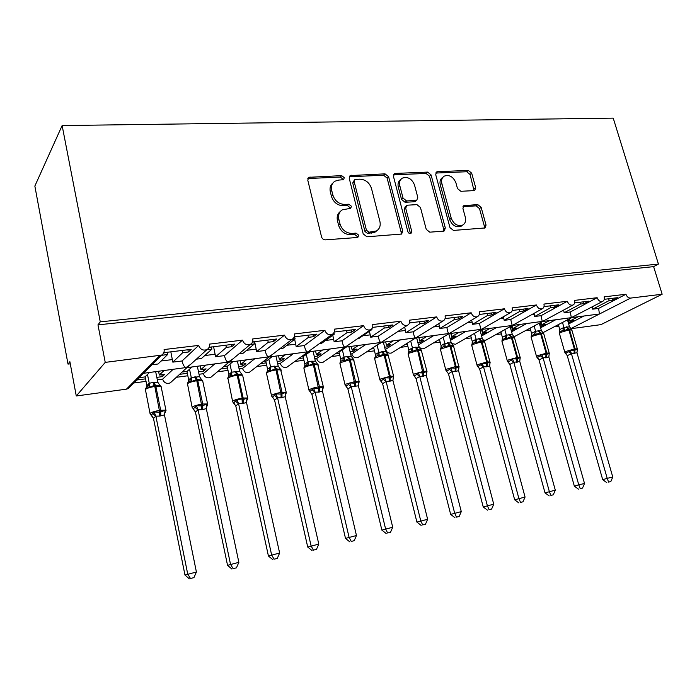 <?xml version="1.0" encoding="UTF-8"?>
<svg xmlns="http://www.w3.org/2000/svg" width="697" height="697" viewBox="0 0 697 697"><rect width="100%" height="100%" fill="white"/><g stroke="black" fill="none" stroke-linecap="round" stroke-linejoin="round"><path stroke-width="1.05" d="M344.283 177.683L341.696 175.635L308.788 177.317L307.778 180.174L321.544 236.884C322.197 238.81 323.478 239.794 325.368 239.855L357.169 237.511L357.883 237.302L358.676 235.168L356.071 233.129L352.011 233.417C346.113 233.216 342.114 230.088 340.023 224.033L338.864 219.337C338.001 215.077 339.151 211.905 342.305 209.832L350.696 208.316L351.436 206.26L348.84 204.212L344.797 204.439C338.908 204.16 334.926 201.024 332.852 195.029L331.702 190.386C330.866 186.299 331.946 183.241 334.926 181.211L338.725 180.087L343.586 179.678L344.283 177.683M342.924 179.904L342.872 179.085L340.293 177.038L307.821 178.545M357.221 237.511L357.212 236.44L354.616 234.401L350.565 234.689L352.011 233.417M350.033 208.534L349.999 207.593L347.411 205.554L343.368 205.781L344.797 204.439M473.916 190.612L474.77 190.386L475.676 187.615L471.677 173.161L468.332 170.416L437.603 171.689L436.636 171.95L435.73 174.703L449.992 227.649L453.459 230.428L485.068 227.945L486.044 225.053L481.139 207.34L477.776 204.604L463.88 205.632L462.921 208.473L465.343 217.325C466.145 220.914 465.256 223.502 462.677 225.079C457.589 226.542 453.782 224.268 451.255 218.274L441.863 183.485C441.096 180.105 441.907 177.639 444.294 176.097C449.434 174.511 453.303 176.75 455.916 182.814L457.476 188.538L460.874 191.3L473.916 190.612M130.112 386.678L128.231 388.56L126.445 389.153L76.278 395.974L69.874 361.665L68.01 364.104L34.85 186.064L62.129 125.565L100.263 321.866L97.972 324.863L105.238 362.388L161.582 355.113C163.629 353.841 164.466 351.985 164.091 349.546L198.68 345.407C200.248 349.485 203.001 350.887 206.939 349.606C208.961 348.387 209.771 346.557 209.37 344.126L242.512 340.153C244.037 344.109 246.668 345.494 250.415 344.327C252.392 343.159 253.177 341.356 252.758 338.925L284.542 335.126C286.023 338.951 288.549 340.328 292.113 339.265C294.047 338.132 294.805 336.363 294.369 333.95L324.872 330.3C326.318 334.002 328.74 335.37 332.138 334.394C334.037 333.305 334.76 331.563 334.316 329.167L363.616 325.656C365.028 329.263 367.354 330.613 370.595 329.707C372.451 328.662 373.148 326.954 372.686 324.575L400.853 321.204C402.239 324.706 404.478 326.039 407.579 325.203L393.657 334.272M62.129 125.565L613.229 118.133L658.43 264.067L100.263 321.866M388.604 176.716L385.032 173.849L350.234 175.574L349.249 178.397L363.198 233.887L366.91 236.797L401.629 234.044L402.709 231.047L388.604 176.716L387.114 178.083L383.55 175.226L349.293 176.75M395.478 173.422L427.618 172.098L431.068 174.903L445.322 227.98L444.285 230.925L443.44 231.16L429.77 232.171L426.242 229.357L420.448 207.462L416.928 204.63L407.71 205.171L406.734 205.449L405.724 208.342L411.735 231.326L410.986 233.417C409.566 233.843 408.52 233.242 407.841 231.613L393.483 176.507L394.424 173.719L395.478 173.422L393.979 174.79L426.067 173.448L427.618 172.098M604.264 299.309L617.455 297.706L612.82 300.119L609.195 300.555L592.677 309.163L598.601 308.414L625.941 294.256C626.925 296.809 628.485 298.089 630.611 298.089L662.15 294.239L600.919 324.636L570.948 328.714M583.589 301.81L584.121 303.622L580.383 304.084L564.178 312.761L570.294 311.986L597.137 297.706C598.374 300.721 600.213 301.958 602.626 301.418C604.168 300.599 604.665 299.074 604.142 296.861L625.941 294.256M592.241 306.863L592.677 309.163M608.673 298.778L609.195 300.555M570.843 328.609L599.455 313.998L571.331 317.649L602.626 301.418M513.68 336.39L515.214 336.189L542.318 321.57L571.331 317.649L570.294 311.986M540.593 327.799L555.474 319.879M542.832 332.53L544.008 332.138M568.665 323.922L583.494 316.246M574.668 302.89L588.677 301.2L584.121 303.622M553.897 305.408L554.429 307.255L550.552 307.725L534.695 316.482L541.029 315.68L567.306 301.27C568.569 304.362 570.46 305.617 572.978 305.033C574.555 304.188 575.086 302.646 574.563 300.407L597.137 297.706M563.629 310.078L564.178 312.761M579.852 302.263L580.383 304.084M542.318 321.57L572.978 305.033M483.335 340.162L485.853 340.171L512.278 325.473L542.249 321.413L541.029 315.68M511.581 331.824L526.523 323.626M544.008 306.61L558.881 304.807L554.429 307.255M523.151 309.137L523.674 311.019L519.657 311.507L504.184 320.332L510.735 319.505L536.411 304.972C537.701 308.135 539.652 309.398 542.266 308.788C543.887 307.908 544.444 306.332 543.93 304.075L567.306 301.27M534.033 313.362L534.695 316.482M550.02 305.878L550.552 307.725M512.278 325.473L542.266 308.788M510.265 325.743L512.164 325.307L510.735 319.505M481.583 335.998L496.586 327.512M485.853 340.171L486.323 339.909M512.234 310.461L528.03 308.544L523.674 311.019M491.289 312.997L491.812 314.913L487.647 315.419L472.583 324.314L479.379 323.46L504.384 308.806C505.691 312.047 507.704 313.328 510.431 312.665C512.103 311.759 512.687 310.165 512.182 307.874L536.411 304.972M503.4 316.717L504.184 320.332M519.134 309.625L519.657 311.507M451.56 343.516L455.498 344.292L510.431 312.665M418.871 346.453C420.343 348.535 422.094 349.223 424.107 348.544L448.99 333.68L481.017 329.341L479.379 323.46M450.567 340.345L465.605 331.528M455.498 344.292L456.038 343.978M479.275 314.452L496.055 312.422L491.812 314.913M458.251 317.004L458.774 318.956L454.453 319.479L439.851 328.444L446.89 327.555L471.163 312.787C472.496 316.107 474.579 317.405 477.419 316.691C479.135 315.75 479.745 314.129 479.248 311.812L504.384 308.806M471.677 320.123L472.583 324.314M487.125 313.502L487.647 315.419M448.99 333.68L477.419 316.691M385.171 349.415L385.563 349.363C386.791 352.508 388.813 353.71 391.627 352.943L415.63 338.001L448.763 333.523C448.101 333.027 447.483 331.04 446.89 327.555M418.461 344.867L433.543 335.684M424.107 348.544L424.717 348.178M445.069 318.599L462.886 316.438L458.774 318.956M423.976 321.151L424.49 323.147L420.012 323.696L405.915 332.73L413.216 331.807L436.679 316.908C438.03 320.324 440.19 321.639 443.161 320.873C444.921 319.897 445.557 318.241 445.069 315.907L471.163 312.787M438.788 323.591L439.851 328.444M453.939 317.527L454.453 319.479M415.63 338.01L443.161 320.873M350.643 354.024L351.715 353.876C352.97 357.117 355.061 358.319 357.988 357.5L381.041 342.488L415.334 337.853C414.549 337.365 413.844 335.353 413.216 331.807M385.563 349.363L400.322 339.988M391.627 352.943L392.324 352.516M409.54 322.903L428.472 320.611L424.49 323.147M381.041 342.488L407.579 325.203C409.383 324.201 410.045 322.511 409.575 320.158L436.679 316.908M404.748 327.355L405.915 332.73M419.498 321.7L420.012 323.696M378.715 342.793L380.658 342.349C379.743 341.861 378.95 339.822 378.279 336.215L400.853 321.204M351.715 353.876L365.89 344.457M357.988 357.5L358.789 356.986M370.56 329.742L371.928 329.568L358.572 338.698L357.23 338.873M372.616 327.381L392.733 324.941L388.909 327.494L384.247 328.06L370.699 337.174L378.279 336.215M371.745 328.862L371.928 329.568M369.436 331.275L370.699 337.174M383.742 326.03L384.247 328.06M314.844 358.807L316.638 358.563C317.919 361.882 320.089 363.102 323.147 362.222L348.151 345.093M277.694 363.764L280.272 363.425C281.579 366.84 283.827 368.068 287.016 367.11L307.865 351.976L344.684 347.01C343.621 346.531 342.732 344.457 342.018 340.789L363.616 325.656M316.638 358.563L330.169 349.084M323.147 362.222L324.061 361.595M332.068 334.447L334.272 334.177L321.552 343.368L319.383 343.647M334.203 332.033L355.592 329.437L351.924 332.016L347.089 332.608L334.151 341.783L342.018 340.789M333.915 332.687L334.272 334.177M332.765 335.266L334.151 341.783M346.583 330.535L347.089 332.608M307.865 351.976L311.071 349.667M239.115 368.922L242.53 368.46C243.872 371.98 246.207 373.217 249.543 372.181L269.129 357.003L307.316 351.846C306.105 351.384 305.112 349.275 304.345 345.546L324.872 330.3M280.272 363.425L293.106 353.893M287.016 367.11L288.079 366.343M291.999 339.343L295.119 338.96L283.078 348.221L280.02 348.613M294.221 336.878L316.961 334.124L313.476 336.721L308.449 337.331L296.173 346.575L304.345 345.546M294.622 336.825L295.119 338.96M294.657 339.317L296.173 346.575M307.952 335.213L308.449 337.331M269.129 357.003L268.484 356.881L272.562 354.381M228.947 362.205L268.484 356.881C267.108 356.42 266.01 354.285 265.191 350.486L284.542 335.126M242.53 368.46L254.605 358.885M249.543 372.181L250.772 371.231M250.275 344.449L254.353 343.952L243.07 353.274L239.062 353.78M252.567 341.922L276.753 338.995L273.468 341.608L268.232 342.253L256.688 351.558L265.191 350.486M253.865 341.765L254.353 343.952M254.64 341.669L256.688 351.558M267.744 340.084L268.232 342.253M228.834 362.222L228.093 362.109L232.537 359.216M157.33 379.848L162.628 379.133C164.039 382.871 166.574 384.125 170.234 382.897L186.901 367.659L228.093 362.109C226.542 361.665 225.331 359.504 224.451 355.618L242.512 340.153M199.028 374.272L203.341 373.697L214.589 364.069M203.341 373.697C204.718 377.321 207.148 378.567 210.642 377.443L212.062 376.258M206.765 349.763L211.879 349.145L201.424 358.528L196.406 359.164M231.326 344.501L231.805 346.705L234.863 344.065L209.074 347.324M231.805 346.705L226.351 347.376L215.6 356.742L224.451 355.618M211.4 346.914L211.879 349.145M213.578 346.644L215.6 356.742M225.863 345.163L226.351 347.376M186.901 367.659L186.055 367.554L190.891 364.165M147.529 369.21L144.767 371.98L142.266 373.226L143.216 373.322L186.055 367.554C184.313 367.119 182.971 364.923 182.039 360.976L198.68 345.407M162.628 379.133L172.961 369.471M170.234 382.897L171.871 381.416M577.63 317.004L569.798 321.082L573.326 320.62L568.369 322.885M554.115 326.841L558.82 326.213M549.419 320.664L541.743 324.767L545.385 324.288L540.253 326.605M525.442 330.674L530.6 329.986M520.258 324.445L512.757 328.583L516.521 328.087L511.197 330.448M500.873 331.816L502.398 337.348L506.318 335.179L512.321 334.508L510.152 326.658M495.811 334.63L501.448 333.88M490.104 328.348L482.794 332.521L486.689 332.007L482.803 334.212L481.157 334.429M470.092 335.893L470.754 335.806M465.169 338.725L471.311 337.906M458.905 332.399L451.795 336.59L455.821 336.059L452.048 338.28L450.088 338.542M438.23 340.11L439.58 339.927M433.456 342.959L440.138 342.07M426.59 336.581L419.716 340.807L423.881 340.258L420.23 342.488L417.93 342.793M405.236 344.475L407.318 344.205M400.618 347.35L407.876 346.374M393.125 340.92L386.486 345.172L390.808 344.606L387.288 346.853L384.622 347.202M371.039 349.005L373.914 348.622M381.607 342.419L374.498 346.749M366.613 351.889L374.463 350.844M358.424 345.424L352.063 349.702L356.533 349.11L353.152 351.366L350.103 351.776M335.588 353.693L339.3 353.205M346.479 346.975L340.206 351.262L338.899 351.427M331.354 356.603L339.84 355.461M322.432 350.086L316.36 354.39L321.003 353.78L317.771 356.054L314.303 356.515M298.804 358.563L303.404 357.953M310.034 351.697L304.066 356.01L301.949 356.289M294.779 361.482L303.944 360.262M285.064 354.93L279.314 359.26L284.132 358.633L281.074 360.915L277.162 361.429M260.608 363.625L266.158 362.884M272.187 356.603L266.55 360.941L263.571 361.334M256.818 366.552L266.69 365.237M246.25 359.966L240.848 364.322L245.858 363.66L242.983 365.951L238.592 366.535M220.932 368.87L227.492 368.007M232.868 361.699L227.588 366.064L223.693 366.57M217.394 371.823L228.015 370.403M205.894 365.202L200.884 369.567L206.085 368.887L203.411 371.196L198.506 371.841M179.678 374.333L187.31 373.322M191.98 367.005L187.101 371.379L182.231 372.024M176.411 377.295L187.824 375.77M187.902 349.763L188.382 352.011L191.196 349.363L164.457 352.604L161.791 355.27L167.602 354.555L158.045 364L151.955 364.766M188.382 352.011L182.692 352.708L172.821 362.135L182.039 360.976M167.132 352.281L167.602 354.555M170.826 351.828L172.821 362.135M182.213 350.452L182.692 352.708M163.917 370.638L159.317 375.03L164.727 374.324L162.27 376.641L156.825 377.356M149.428 372.52L144.976 376.92L139.461 377.643L137.143 379.961L145.534 378.854M133.789 382.984L146.03 381.355M658.43 264.067L653.629 266.629L662.15 294.239M653.629 266.629L97.972 324.863M569.798 321.082L569.188 318.947M541.743 324.767L541.038 322.267M512.757 328.583L511.947 325.656M482.794 332.521L481.949 329.411M451.795 336.59L450.959 333.427M419.716 340.807L418.888 337.583M386.486 345.172L385.668 341.887M352.063 349.702L351.244 346.357M316.36 354.39L315.549 350.983M279.314 359.26L278.521 355.784M240.848 364.322L240.064 360.767M200.884 369.567L200.109 365.951M159.317 375.03L158.559 371.335M76.278 395.974L105.238 362.388M70.275 363.834L68.01 364.104M161.878 374.698L162.27 376.641M203.001 369.288L203.411 371.196M242.565 364.095L242.983 365.951M280.656 359.086L281.074 360.915M317.353 354.259L317.771 356.054M352.726 349.615L353.152 351.366M386.852 345.128L387.288 346.853M419.794 340.798L420.23 342.488M450.776 333.454L452.048 338.28M481.522 329.463L482.803 334.212M511.354 325.978L512.548 330.273M540.253 322.685L541.316 326.466M568.212 319.453L569.17 322.772M630.611 298.089L599.455 313.998L598.601 308.414M272.98 339.448L273.468 341.608M312.979 334.604L313.476 336.721M351.419 329.942L351.924 332.016M388.395 325.464L388.909 327.494M612.288 298.333L612.82 300.119M332.948 183.006C330.404 185.106 329.524 188.024 330.317 191.762L331.702 190.386M343.368 205.781C337.496 205.502 333.523 202.374 331.458 196.397L330.317 191.762M340.319 211.522C337.583 213.674 336.625 216.715 337.444 220.644L338.864 219.337M350.565 234.689C344.675 234.497 340.685 231.378 338.603 225.34L337.444 220.644M401.045 234.262L401.167 232.293L387.114 178.083M355.653 179.356L354.851 179.591L354.163 181.577L366.422 230.176L369.009 232.206L376.406 230.986C379.647 228.93 380.806 225.741 379.9 221.402L371.484 188.451C369.436 182.614 365.559 179.512 359.835 179.173L355.653 179.356M354.364 180.07L352.734 182.954L354.163 181.577M376.781 230.759L374.908 232.249L367.528 233.478L364.949 231.448L352.734 182.954M443.606 231.143L443.71 229.208L429.509 176.245L426.067 173.448M406.124 205.964L405.201 206.748L404.19 209.631L410.185 232.571L411.735 231.326M410.211 233.6L410.185 232.571M414.497 184.94C411.805 178.667 407.754 176.393 402.335 178.136C399.904 179.748 399.059 182.248 399.79 185.646L403.058 198.131L406.612 200.971L416.789 200.187L417.773 197.329L414.497 184.94M400.749 179.538C398.37 181.159 397.551 183.642 398.283 186.988L399.79 185.646M415.83 200.989L414.279 201.755L405.079 202.278L401.533 199.447L398.283 186.988M393.979 174.79L393.509 174.86M442.856 177.308L442.717 177.421C440.33 178.972 439.519 181.429 440.277 184.81L441.863 183.485M462.381 225.297L461.039 226.298C455.96 227.762 452.161 225.497 449.643 219.511L440.277 184.81M484.302 228.154L484.371 226.255L479.492 208.586L476.129 205.859L462.974 206.669M474.021 190.603L470.057 174.485L466.72 171.741L435.747 173.056M153.479 418.383L184.975 575.051L196.406 572.01L164.457 414.863L159.761 416.092L155.884 416.153L153.506 418.383L151.737 415.56M190.455 578.458L193.923 577.656L190.455 578.458L187.702 573.997L155.91 416.309M145.115 376.781L146.875 385.554L149.228 383.272L153.976 382.278L157.827 382.278L155.675 371.71M147.476 374.446L149.254 383.272L147.598 386.94L146.196 387.671L145.237 389.579M146.858 387.218L146.875 385.554M161.225 387.105L161.085 386.417L155.84 386.338L160.685 410.245L159.657 410.394C155.039 411.178 151.876 412.145 150.16 413.312L151.171 415.29L154.115 411.979L159.691 412.18L154.812 386.478C150.203 387.21 147.058 388.194 145.377 389.431L150.021 413.452M159.761 416.092L159.691 412.18L165.172 410.333L165.093 412.737M159.639 385.023L160.188 385.859L155.257 385.066L149.158 387.366L147.598 386.94M160.188 385.859L157.827 382.278M149.28 383.428L149.158 387.366M164.457 414.863L165.172 410.333M155.884 416.153L154.115 411.979M193.923 577.656L196.406 572.01M184.975 575.051L189.357 578.867M195.421 412.032L227.544 565.328L238.862 562.331L206.295 408.564L202.775 409.609L198.053 409.81L195.448 412.04L193.592 409.174M233.103 568.63L236.431 567.855L233.103 568.63L230.507 564.239L198.087 409.958M186.909 371.405L188.687 379.882L191.266 377.608L199.534 376.659L197.338 366.308M189.523 369.21L191.292 377.617L189.697 381.207L188.155 382L187.232 383.881M188.66 381.625L188.687 379.882M202.783 381.329L202.644 380.684L197.782 380.614L202.731 404.016L201.747 404.164C197.286 404.913 194.158 405.872 192.346 407.039L193.208 408.991L196.345 405.706L201.755 405.915L196.798 380.745C192.355 381.451 189.244 382.426 187.449 383.655L192.119 407.257M201.79 409.758L201.755 405.915L206.974 404.129L206.713 406.508M201.416 379.438L201.886 380.161L197.173 379.368L191.283 381.616L189.697 381.207M201.886 380.161L199.534 376.659M191.318 377.765L191.283 381.616M206.295 408.564L206.974 404.129M198.053 409.81L196.345 405.706M236.431 567.855L238.862 562.331M227.544 565.328L231.909 569.057M233.617 402.936L236.936 399.686L242.19 399.895L242.199 398.17C237.895 398.902 234.793 399.843 232.885 401.002L232.693 401.838L235.778 405.933L268.423 555.997L279.628 553.035L246.511 402.509L242.19 403.668L238.583 403.702L235.778 405.933L233.713 402.866M274.043 559.186L277.249 558.454L274.043 559.186L271.603 554.864L238.618 403.851M227.083 366.125L228.895 374.437L231.674 372.172L239.629 371.257L237.398 361.116M229.94 364.122L231.7 372.172M228.851 376.258L228.895 374.437M242.19 403.668L242.19 399.895L247.156 398.17L247.33 399.642L246.721 400.522M241.58 374.054L241.981 374.69L236.518 374.028L231.787 376.084L230.167 375.692L228.477 376.554L227.605 378.41M241.981 374.69L242.617 375.178L237.163 375.239C232.876 375.918 229.792 376.877 227.91 378.105L232.571 401.298M241.702 374.211L239.629 371.257M231.726 372.32L231.787 376.084M246.511 402.509L247.156 398.17M238.583 403.702L236.936 399.686M277.249 558.454L279.628 553.035M268.423 555.997L272.771 559.63M274.548 400.052L307.717 547.032L318.79 544.104L285.204 396.689L281.048 397.804L277.572 397.839L274.574 400.052L272.544 397.09M313.389 550.125L316.464 549.41L313.389 550.125L311.08 545.856L277.606 397.978M265.749 361.046L267.578 369.183L270.549 366.936L278.216 366.056L275.951 356.115M268.833 359.19L270.584 366.936L269.103 370.386L267.265 371.318L266.446 373.139M267.535 371.092L267.578 369.183M281.222 370.429L281.1 369.88L276.909 369.811L282.024 392.272L281.109 392.411C276.953 393.117 273.886 394.04 271.891 395.199L271.603 396.062L272.501 397.116L275.977 393.883L281.091 394.101L275.995 369.933C271.856 370.595 268.798 371.536 266.838 372.756L266.568 373.697L271.49 395.556M281.048 397.804L281.091 394.101L285.814 392.428L285.657 394.415L286.31 392.733M280.211 368.87L280.56 369.419L275.332 368.748L270.75 370.76L269.103 370.386M280.56 369.419L286.206 392.237L282.024 392.272L281.963 397.665M280.325 369.009L278.216 366.056M270.61 367.075L270.75 370.76M285.204 396.689L285.814 392.428M277.572 397.839L275.977 393.883M316.464 549.41L318.79 544.104M307.717 547.032L312.038 550.578M311.907 394.397L345.503 538.406L356.463 535.514L322.45 391.078L319.331 392.036L315.105 392.184L311.934 394.397L309.921 391.514M351.227 541.403L354.189 540.715L351.227 541.403L349.049 537.204L315.14 392.333M302.986 356.15L304.842 364.13L307.987 361.891L315.375 361.046L313.075 351.305M306.271 354.416L308.022 361.891M304.781 366.108L304.842 364.13M318.276 365.28L318.163 364.775L314.269 364.705L319.444 386.73L318.564 386.861C314.547 387.541 311.507 388.464 309.442 389.614L309.059 390.503L309.938 391.505L313.563 388.307L318.529 388.525L313.389 364.827C309.381 365.472 306.358 366.395 304.319 367.615L303.953 368.582L308.945 390.041M318.451 392.167L318.529 388.525L323.033 386.905L322.85 388.769L323.434 387.157M317.353 363.79L317.71 364.348L313.572 363.555L308.257 365.637L306.593 365.272L304.589 366.3L303.84 368.06M317.71 364.348L323.33 386.704L319.444 386.73L319.331 392.036M317.51 364L315.375 361.046M308.048 362.031L308.257 365.637M322.45 391.078L323.033 386.905M315.105 392.184L313.563 388.307M354.189 540.715L356.463 535.514M345.503 538.406L349.798 541.874M347.899 388.943L381.869 530.103L392.716 527.246L358.371 385.816L351.262 386.748L347.934 388.952L345.921 386.121M387.637 533.013L390.486 532.351L387.637 533.013L385.58 528.875L351.297 386.887M338.873 351.445L340.755 359.269L344.057 357.038L351.183 356.219L348.857 346.662M342.34 349.798L344.091 357.038M340.676 361.307L340.755 359.269M353.998 360.323L353.884 359.861L350.26 359.791L355.496 381.398L345.616 384.23L345.137 385.145L346.008 386.103L348.544 384.544L349.763 382.932L354.599 383.15L349.415 359.913L340.432 362.649L339.97 363.642L345.032 384.718M354.494 386.73L354.599 383.15L358.894 381.581L358.702 383.315L359.216 381.79M353.152 358.911L353.51 359.452L348.692 358.781L344.396 360.697L342.715 360.349L340.537 361.473L339.866 363.163M353.51 359.452L359.112 381.364L355.496 381.398L355.339 386.608M353.353 359.173L351.183 356.219M344.118 357.178L344.396 360.697M358.336 385.676L358.894 381.581M351.262 386.748L349.763 382.932M390.486 532.351L392.716 527.246M381.869 530.103L386.147 533.493M382.601 383.69L416.902 522.105L427.636 519.282L392.969 380.606L386.112 381.494L382.636 383.69L380.623 380.91M422.696 524.928L425.44 524.292L422.696 524.928L420.753 520.851L386.147 381.634L383.428 379.342L384.666 377.757L389.37 377.974L389.431 376.371L384.143 355.174L375.247 357.875L374.698 358.885L379.821 379.586M373.601 347.341L375.387 354.573L378.837 352.351L385.711 351.567L383.367 342.192M377.121 345.337L378.872 352.351M375.3 356.672L375.387 354.573M388.447 355.548L384.962 355.061L390.25 376.249L380.492 379.037L379.917 379.978L380.78 380.893L383.428 379.342M389.231 381.494L389.37 377.974L393.465 376.45L393.291 378.044L393.517 376.833M387.689 354.224L388.029 354.738L384.221 353.954L379.246 355.94L377.539 355.601L375.186 356.829L374.594 358.45M388.029 354.738L393.622 376.223L390.25 376.249L390.05 381.372M387.907 354.52L385.711 351.567M378.898 352.49L379.246 355.94M392.934 380.475L393.465 376.45M386.112 381.494L384.666 377.757M425.44 524.292L427.636 519.282M416.902 522.105L421.154 525.425M416.083 378.619L450.663 514.403L461.283 511.607L426.346 375.578L419.733 376.441L416.118 378.628L414.096 375.875M456.491 517.139L459.14 516.529L456.491 517.139L454.653 513.114L419.768 376.572M407.1 343.316L408.808 350.042L412.389 347.829L419.028 347.08L416.667 337.871M410.699 341.077L412.424 347.829L411.134 351.027L408.599 352.377L408.102 353.893M408.703 352.212L408.808 350.042M421.694 350.94L418.435 350.486L423.776 371.283L414.131 374.036L413.469 374.995L414.332 375.866L417.076 374.324L418.322 372.756L422.913 372.973L417.651 350.591L408.851 353.257L408.207 354.294L413.373 374.629M422.748 376.441L422.913 372.973L426.817 371.492L426.66 372.956L427.008 371.623M421.014 349.711L421.337 350.19L416.893 349.511L412.859 351.349L411.134 351.027M421.337 350.19L419.028 347.08M412.458 347.969L412.859 351.349M426.311 375.448L426.817 371.492M419.733 376.441L418.322 372.756M459.14 516.529L461.283 511.607M450.663 514.403L454.888 517.644M446.716 371.022L449.556 369.48L450.811 367.938L455.28 368.155L455.368 366.605L446.611 369.201L445.853 370.177L448.45 373.731L483.23 506.963L493.737 504.201L458.539 370.595L455.855 371.449L452.179 371.553L448.45 373.731L446.402 370.996M489.076 509.629L491.629 509.037L489.076 509.629L487.342 505.665L452.214 371.684M439.441 339.387L441.079 345.66L444.782 343.473L451.203 342.75L448.833 333.776M443.161 337.165L444.817 343.473M440.966 347.899L441.079 345.66M455.097 371.562L455.28 368.155L459.018 366.718L458.757 368.173M453.207 345.363L449.992 345.015L445.305 346.914L443.571 346.601L440.852 348.091L440.452 349.493M453.494 345.799L451.203 342.75M444.852 343.604L445.305 346.914M458.539 370.595L459.018 366.718M452.179 371.553L450.811 367.938M491.629 509.037L493.737 504.201M483.23 506.963L487.43 510.143M479.641 369.001L514.665 499.793L525.059 497.057L489.66 365.908L487.081 366.744L483.518 366.84L479.675 369.001L477.611 366.282M520.528 502.38L522.985 501.814L520.528 502.38L518.882 498.468L483.552 366.962M470.684 335.553L472.261 341.434L476.077 339.256L482.28 338.559L480.015 330.178M474.518 333.34L476.112 339.256L474.91 342.332L472.017 343.952L471.703 345.233M472.13 343.726L472.261 341.434M484.824 342.201L481.976 341.809L487.386 361.865L477.976 364.531L477.131 365.533L478.003 366.334L480.93 364.792L482.193 363.276L486.55 363.503L486.645 361.97L481.244 341.913L472.618 344.501L471.791 345.573L477.044 365.228M486.34 366.849L486.55 363.503L490.113 362.1L489.886 363.477M484.31 341.164L481.191 340.772L476.652 342.636L474.91 342.332M484.563 341.556L482.28 338.559M476.147 339.387L476.652 342.636M489.66 365.908L490.113 362.1M483.518 366.84L482.193 363.276M522.985 501.814L525.059 497.057M514.665 499.793L518.829 502.903M509.821 364.426L545.01 492.866L555.3 490.165L519.779 361.508L513.802 362.274L509.856 364.435L507.773 361.726M550.891 495.384L553.27 494.835L550.891 495.384L549.332 491.524L513.837 362.405M504.828 329.62L506.353 335.187M502.258 339.7L502.398 337.348M514.822 338.045L512.156 337.697L517.583 357.387L508.287 360.027L507.355 361.037L508.244 361.804L511.249 360.271L512.513 358.772L516.765 358.999L516.878 357.5L511.441 337.792L502.903 340.345L501.988 341.434L507.277 360.758M516.538 362.301L516.765 358.999L520.18 357.639L520.093 358.659L520.241 357.648M514.377 337.113L510.64 336.773L506.946 338.498L505.186 338.211L502.223 339.822M514.334 337.13L512.321 334.508M506.388 335.309L506.946 338.498M519.744 361.386L520.18 357.639M513.802 362.274L512.513 358.772M553.27 494.835L555.3 490.165M545.01 492.866L549.158 495.907M580.226 488.614L582.526 488.092L580.226 488.614L578.754 484.816L584.522 483.5L548.835 357.003L543.085 357.866L539.016 360.009L574.345 486.166L578.754 484.816L543.12 357.997M536.943 357.308L539.042 359.896M530.095 328.165L531.558 333.393L535.566 331.241L541.377 330.596L539.295 323.208M534.129 325.987L535.61 331.241M531.175 336.851L531.558 333.393M536.707 356.96L537.483 357.422L540.558 355.897L541.839 354.425L545.986 354.651L546.099 353.17L540.645 333.802L532.194 336.32L531.192 337.426L536.516 356.428M545.734 357.901L545.986 354.651L549.245 353.318L549.192 354.181L549.28 353.301M543.163 332.983L543.643 333.488L539.835 332.809L536.237 334.499L534.477 334.22L531.436 335.823M543.564 333.358L541.377 330.596M535.644 331.371L536.237 334.499M548.835 357.003L549.245 353.318M543.085 357.866L541.839 354.425M582.526 488.092L584.522 483.5M574.345 486.166L578.458 489.155M608.586 482.08L610.816 481.566L608.586 482.08L607.2 478.325L612.776 477.053L576.977 352.769L571.418 353.606L567.262 355.731L602.705 479.693L607.2 478.325L571.453 353.727M565.162 353.039L567.288 355.627M558.358 324.619L559.778 329.568L563.873 327.433L569.501 326.806L567.489 319.836M562.488 322.458L563.917 327.433M559.403 333.061L559.778 329.568M565.354 353.17L564.866 352.482L565.964 351.445L574.38 348.979L568.9 329.942L560.536 332.434L559.456 333.549L564.797 352.246M564.971 352.743L565.781 353.187L568.926 351.671L570.207 350.208L574.258 350.434L574.38 348.979L575.051 348.883L569.571 329.855L568.081 328.967L564.587 330.631L562.819 330.352L559.717 331.946M573.988 353.64L574.258 350.434L577.377 349.145L577.351 349.816L577.377 349.101M574.65 353.536L575.051 348.883L577.316 348.866L571.749 329.646L568.752 328.879L569.571 329.855L571.923 330.151M571.627 329.446L569.501 326.806M563.943 327.555L564.587 330.631M576.977 352.769L577.377 349.145M571.418 353.606L570.207 350.208M610.816 481.566L612.776 477.053M602.705 479.693L606.782 482.62M340.293 177.038L341.696 175.635M354.616 234.401L356.071 233.129M347.411 205.554L348.84 204.212M126.445 389.153L159.648 355.723M161.077 361.002L172.438 359.582M204.744 355.548L215.216 354.242M246.651 350.312L256.304 349.11M286.903 345.285L295.789 344.179M325.595 340.45L333.767 339.43M362.815 335.797L370.325 334.865M398.649 331.328L405.532 330.465M433.325 326.989L439.476 326.222M467.286 322.746L472.209 322.136M500.028 318.66L503.809 318.189M531.611 314.713L534.32 314.373M562.104 310.906L563.803 310.688M591.553 307.22L592.319 307.124M331.458 196.397L332.852 195.029M338.603 225.34L340.023 224.033M308.71 178.362L310.052 176.933M401.167 232.293L402.709 231.047M349.972 176.637L351.393 175.235M383.55 175.226L385.032 173.849M364.949 231.448L366.422 230.176M367.528 233.478L369.009 232.206M371.719 233.173L373.209 231.909M429.509 176.245L431.068 174.903M443.71 229.208L445.322 227.98M404.19 209.631L405.724 208.342M401.533 199.447L403.058 198.131M405.079 202.278L406.612 200.971M414.279 201.755L415.821 200.457M449.643 219.511L451.255 218.274M463.104 206.652L464.733 205.397M476.129 205.859L477.776 204.604M479.492 208.586L481.139 207.34M484.371 226.255L486.044 225.053M436.034 173.03L437.603 171.689M466.72 171.741L468.332 170.416M470.057 174.485L471.677 173.161M474.047 188.896L475.676 187.615M160.789 415.935L160.685 410.245L165.93 410.185L166.052 410.812M153.976 382.278L155.84 386.338L154.812 386.478L152.948 382.418M146.893 385.511L146.901 387.192M164.562 412.999L165.503 411.849M151.171 415.29L153.506 418.383M152.983 413.722L155.901 416.353M202.775 409.609L202.731 404.016L207.584 403.964L207.706 404.548M195.822 376.65L197.782 380.614L196.798 380.745L194.838 376.789M188.704 379.848L188.721 381.59M206.425 406.569L207.227 405.628M193.208 408.991L195.448 412.04M195.195 407.423L198.07 409.993M236.056 371.24L238.113 375.108L243.148 398.031L242.199 398.17L237.163 375.239L235.107 371.37M243.14 403.519L243.148 398.031L247.644 397.987L247.757 398.527M242.748 375.77L247.644 397.987L247.33 399.642M228.912 374.394L228.938 376.206M231.674 372.172L230.167 375.692M246.668 400.409L246.956 399.346M235.76 401.367L238.601 403.894M274.775 366.038L276.909 369.811L275.995 369.933L273.86 366.16M267.604 369.149L267.631 371.031M285.378 394.502L285.918 393.892M272.501 397.116L274.574 400.052M274.792 395.548L277.589 398.022M312.047 361.02L314.269 364.705L313.389 364.827L311.176 361.142M304.868 364.095L304.903 366.038M307.987 361.891L306.593 365.272M322.641 388.821L323.077 388.342M309.938 391.505L311.934 394.397M312.352 389.945L315.122 392.367M347.969 356.184L350.26 359.791L349.415 359.913L347.123 356.306M340.781 359.225L340.816 361.22M344.057 357.038L342.715 360.349M346.008 386.103L347.934 388.952M348.544 384.544L351.271 386.922M382.609 351.532L384.962 355.061L384.143 355.174L381.79 351.637M375.413 354.529L375.456 356.576M378.837 352.351L377.539 355.601M380.78 380.893L382.636 383.69M423.532 376.319L423.776 371.283L426.921 371.257L421.249 350.025M416.031 347.036L418.435 350.486L417.651 350.591L415.246 347.141M408.834 349.999L408.878 352.09M414.332 375.866L416.118 378.628M417.076 374.324L419.742 376.607M453.799 346.496L450.759 346.078L456.134 366.491L455.368 366.605L449.992 346.182L441.279 348.805L440.548 349.859L445.766 369.846M455.855 371.449L456.134 366.491L459.157 366.805M448.302 342.697L450.759 346.078L449.992 346.182L447.535 342.793M441.105 345.625L441.157 347.759M444.782 343.473L443.571 346.601M449.556 369.48L452.187 371.719M487.081 366.744L487.386 361.865L490.218 362.144M479.466 338.498L481.976 341.809L481.244 341.913L478.734 338.603M472.287 341.399L472.339 343.56M478.003 366.334L479.675 369.001M480.93 364.792L483.526 366.997M517.252 362.196L517.583 357.387L520.162 357.378L514.299 337.095M509.603 334.447L512.156 337.697L511.441 337.792L508.888 334.543M502.432 337.313L502.485 339.509M506.318 335.179L505.186 338.211M508.244 361.804L509.856 364.435M511.249 360.271L513.811 362.44M536.995 357.308L536.585 356.69L537.605 355.662L546.788 353.065L541.334 333.706L540.645 333.802L538.058 330.622M546.422 357.796L546.788 353.065L549.21 353.048L543.756 333.758L541.334 333.706L538.746 330.526M543.834 334.037L543.146 332.974M531.584 333.358L531.645 335.579M535.566 331.241L534.477 334.22M537.483 357.422L539.051 360.009M540.558 355.897L543.094 358.031M566.949 326.736L568.752 328.879L568.081 328.967L566.278 326.823M559.804 329.533L559.865 331.772M563.873 327.433L562.819 330.352M565.781 353.187L567.297 355.731M568.926 351.671L571.427 353.762M543.643 332.33L571.366 317.806M210.642 377.443L228.938 362.213M128.231 388.56L143.46 373.296M188.408 366.413L206.939 349.606M144.767 371.98L161.582 355.113M230.315 361.063L250.415 344.327M270.584 355.914L292.113 339.265M309.302 350.948L332.138 334.394M346.566 346.174L370.595 329.707M345.154 347.141L378.706 342.793M481.209 329.507L510.265 325.734M307.996 178.153L308.788 177.317M349.519 176.271L350.234 175.574M374.908 232.249L376.406 230.986M415.238 201.485L416.789 200.187M393.796 174.294L394.424 173.719M461.039 226.298L462.677 225.079M463.374 206.024L463.88 205.632M436.087 172.429L436.636 171.95M164.893 411.796L165.224 412.615L165.93 410.185L161.085 386.417L159.813 385.241M206.739 405.445L206.931 406.316L207.584 403.964L202.644 380.684L201.555 379.621M285.657 393.483L285.665 394.397M322.903 387.837L322.859 388.743M358.789 382.409L358.72 383.298M393.387 377.173L393.3 378.027M426.764 372.12L426.677 372.904M458.983 367.241L453.433 345.642M490.096 362.536L484.537 341.504M502.145 339.953L501.91 341.121M520.171 357.979L520.093 358.659M531.28 336.102L531.123 337.139M549.245 353.571L549.192 354.181M559.473 332.391L559.386 333.288M577.377 349.284L577.351 349.807"/></g></svg>
